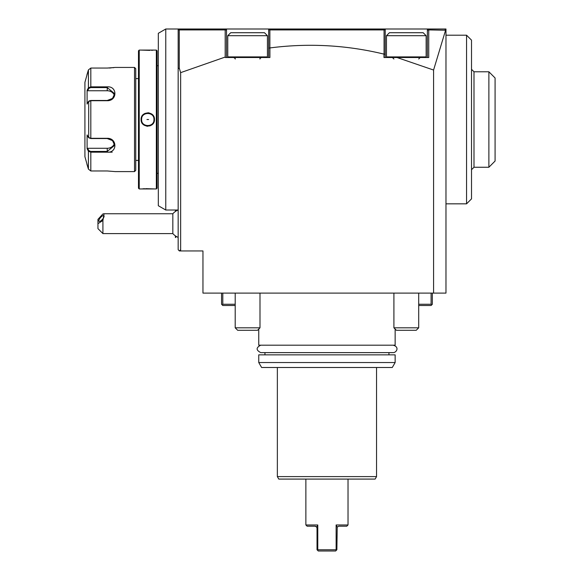 <?xml version="1.0" encoding="UTF-8"?>
<svg xmlns="http://www.w3.org/2000/svg" width="580" height="580" viewBox="0 0 580 580"><rect width="100%" height="100%" fill="white"/><g stroke="black" fill="none" stroke-linecap="round" stroke-linejoin="round"><path stroke-width="0.87" d="M134.516 171.593L134.516 67.439L135.756 68.679L135.756 170.353L134.516 171.593L115.174 171.593L107.242 170.969L115.174 171.593M86.913 164.154L88.414 169.121L90.814 170.969L88.414 169.121L84.919 156.709L84.919 82.317L88.414 69.912L90.814 68.056L88.414 69.912L88.414 87.826L87.102 90.306L88.414 87.826L90.814 86.848L107.242 86.848L90.835 86.848M134.516 67.439L115.174 67.439L107.242 68.056L90.814 68.056L107.597 68.056M109.127 68.027L111.186 67.903M112.796 67.751L114.013 67.606M107.242 170.969L90.814 170.969L90.814 152.178L107.242 152.178L90.814 152.178L88.414 151.206L88.892 150.698L87.616 148.277L107.242 148.277A7.438 6.445 0 0 0 114.405 143.557M107.264 152.178L112.201 152.178M87.616 90.755L107.242 90.755L107.242 86.848C117.435 86.007 117.457 100.884 107.242 100.724L90.814 100.724L88.414 101.601L87.102 104.088L87.102 90.306L87.616 90.755L88.892 88.334L90.814 87.587L107.242 87.587L114.68 93.728L112.498 98.433L107.242 100.478L90.814 100.478L89.139 100.934M87.616 148.277L87.102 148.726L88.414 151.206L87.102 148.726L87.102 134.944L88.414 137.424L90.814 138.301L107.242 138.301C117.349 138.054 117.501 153.033 107.242 152.178L107.242 151.438L90.814 151.438L88.892 150.698M88.414 87.826L88.892 88.334M88.689 101.297L88.689 137.736M90.814 100.478L90.814 138.555L88.682 137.728M90.814 138.555L107.242 138.555L112.498 140.592L114.68 145.304L107.242 151.438L107.242 148.277M88.414 69.912L86.913 74.878M107.242 90.755A7.438 6.445 180 0 1 114.405 95.468M138.482 160.428L135.756 160.428M138.482 78.597L135.756 78.597M138.482 188.203L138.482 50.822L139.229 50.083L139.229 188.95L138.482 188.203M154.266 50.097L156.339 50.083L156.339 188.95L139.229 188.95M154.476 50.083L139.229 50.083M141.716 118.247A6.199 6.199 0 0 0 141.585 119.516C141.201 111.519 154.36 111.512 153.983 119.516C154.36 127.513 141.208 127.513 141.585 119.516L141.085 119.516C140.73 110.787 154.86 110.824 154.483 119.516C154.838 128.245 140.708 128.209 141.085 119.516L141.332 121.314M154.266 188.928L145.725 188.652M144.681 188.688L142.84 188.797M141.085 50.083L149.821 50.38M151.489 50.308L152.96 50.214M153.867 118.32A6.199 6.199 0 0 1 153.983 119.516L154.483 119.516L154.237 117.718M153.106 115.427L152.09 114.347M149.14 112.912L147.849 112.774M144.884 113.434L143.623 114.231M146.704 126.172L147.712 126.259M149.916 125.903L151.996 124.758M156.339 50.083L157.086 50.822L157.086 188.203L156.339 188.95M158.326 65.7L157.086 65.7M158.326 173.326L157.086 173.326M158.326 33.299L158.326 205.733L165.764 210.025L165.764 29L158.326 33.299M165.764 210.025L178.161 210.025M165.764 29L445.976 29L445.976 293.103L433.579 293.103L433.579 70.035L445.679 29.935L445.063 29.326M180.641 250.944L180.641 72.645L179.263 68.092L179.263 29.921L178.872 29.529L178.161 30.24L178.161 29L178.161 249.704L179.401 250.944L202.957 250.944L202.957 293.103L433.579 293.103M445.976 30.24L428.743 29.921L428.221 29.399L428.62 29L427.38 30.718L427.38 29M268.671 29L268.671 48.104L269.91 47.937L269.91 57.522L225.315 57.522L225.185 57.057L180.641 72.645M269.91 47.937C308.306 42.963 346.332 45.023 383.982 54.114L385.221 54.288L385.221 57.522M428.743 29.921L428.743 57.522L383.982 57.522L383.982 54.114M397.024 57.522L433.579 70.035M179.401 250.944L180.641 249.704M179.263 68.092L178.161 68.737M178.872 29.529L179.401 29L178.872 29.529M179.263 29.921L225.185 29.921L225.692 29.42L225.279 29L226.519 30.58L226.519 29M225.801 29.522L226.396 30.124M226.519 30.58L226.519 57.522M225.185 29.921L225.185 57.057M268.671 48.104L268.671 57.522M268.663 30.24L269.91 29M385.221 54.288L385.221 30.24L383.982 29L385.221 30.24L385.221 29M269.874 47.785L269.874 29.921L384.061 29.921L384.482 29.5M269.874 29.921L269.432 29.486M427.38 57.522L427.38 30.718M384.061 29.921L384.061 53.846M418.702 304.261L431.099 304.261L431.099 293.103M418.702 305.5L431.099 305.5L432.339 304.261L432.339 293.103M431.723 304.877L431.099 304.261M221.56 293.103L221.56 304.261L222.176 304.877L222.8 304.261L235.197 304.261M222.8 293.103L222.8 304.261M235.197 305.5L222.8 305.5L222.176 304.877M395.147 329.056L395.147 345.18L258.752 345.18L258.752 329.056M258.752 354.851L395.147 354.851L395.147 362.536L392.283 367.495L261.616 367.495L258.752 362.536L258.752 354.851M258.752 362.536L395.147 362.536M277.356 476.608L376.543 476.608L375.115 479.087L278.784 479.087L277.356 476.608L277.356 367.495M376.543 476.608L376.543 367.495M336.125 524.965L337.219 527.061L338.851 526.205L346.789 526.205L348.029 524.965L336.125 524.965L336.125 549.76L317.775 549.76L317.775 524.965L305.87 524.965L305.87 479.087M315.926 526.408L315.049 526.205L316.68 527.061L317.028 528.184L317.028 549.76L317.528 550.26L317.775 549.76M317.528 550.26L318.268 551L335.631 551L336.871 549.76L337.219 527.061M336.125 549.76L336.371 550.26M316.68 527.061L317.775 524.965M315.049 526.205L307.11 526.205L305.87 524.965M445.976 35.199L466.559 35.199L466.559 203.826L445.976 203.826M466.559 35.199L471.518 40.158L471.518 198.868L466.559 203.826M471.518 69.295L473.998 71.775L473.998 167.25L471.518 169.73M473.998 71.775L488.882 71.775L488.882 167.25L473.998 167.25M488.882 167.25L495.081 161.051L495.081 77.981L488.882 71.775M178.161 237.387A14.877 14.877 0 0 1 172.833 233.588L172.833 213.744L104.24 213.744M102.914 233.588L97.955 228.629L97.955 223.67L102.914 220.501L102.914 233.588L172.833 233.588M97.955 223.67L97.955 219.37L102.914 213.94L104.074 213.744L102.914 220.501M104.096 216.202A3.719 1.312 130.9 0 1 101.971 219.871A3.719 1.312 130.9 0 1 99.028 221.292A3.719 1.312 130.9 0 1 98.832 220.762A3.719 1.312 130.9 0 1 100.956 217.094A3.719 1.312 130.9 0 1 103.9 215.673A3.719 1.312 130.9 0 1 104.096 216.202M176.451 236.531L175.406 237.575L175.406 235.864M175.406 210.025L175.406 211.468M153.983 119.516A6.199 6.199 0 0 1 153.852 120.778M141.701 120.712A6.199 6.199 0 0 1 141.585 119.516M146.95 119.516L148.618 119.516L146.95 119.516M393.16 345.18C399.924 347.058 396.307 352.785 393.16 352.618L260.739 352.618C255.939 350.139 255.939 347.659 260.739 345.18L260.739 345.18M259.992 327.816L257.513 330.296L237.677 330.296L235.197 327.816L259.992 327.816L259.992 293.103M267.431 35.699L227.759 35.699L227.759 56.898L267.431 56.898L266.814 57.522L267.431 56.898L267.431 35.699L264.458 32.719L230.731 32.719L227.759 35.699M418.702 327.816L416.223 330.296L396.387 330.296L393.907 327.816L418.702 327.816L418.702 293.103M426.14 35.699L386.461 35.699L386.461 56.898L426.14 56.898L425.524 57.522L426.14 56.898L426.14 35.699L423.168 32.719L389.441 32.719L386.461 35.699M90.814 68.056L90.814 87.587M90.814 152.178L90.814 151.438M88.414 151.206L88.414 169.121M88.682 101.297L89.139 100.942M388.941 352.618L388.941 354.851M264.951 352.618L264.951 354.851M348.029 524.965L348.029 479.087M177.98 210.025A14.877 14.877 0 0 0 172.833 213.744M176.451 210.801L175.682 210.025M235.197 327.816L235.197 293.103M259.992 59.008C259.572 58.761 260.065 58.261 261.486 57.522M235.197 59.008C235.654 58.892 235.154 58.399 233.711 57.522M227.759 56.898L228.375 57.522M393.907 327.816L393.907 293.103M418.702 59.008L420.188 57.522M393.907 59.008L392.413 57.522M386.461 56.898L387.085 57.522L386.461 56.898"/></g></svg>
